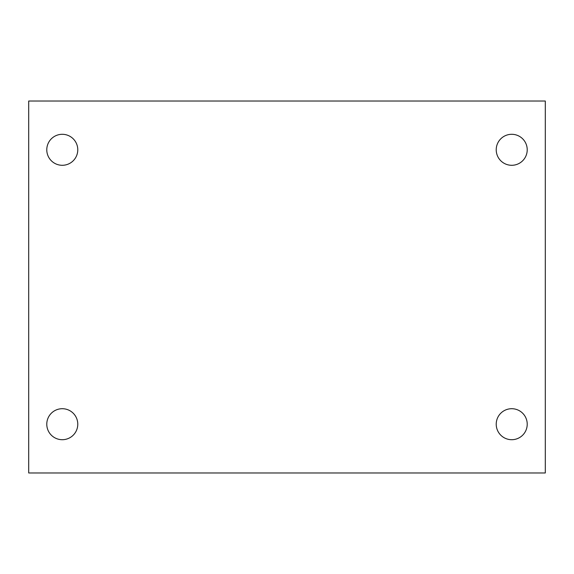 <?xml version="1.0" encoding="UTF-8"?>
<svg xmlns="http://www.w3.org/2000/svg" width="574" height="574" viewBox="0 0 574 574"><rect width="100%" height="100%" fill="white"/><g stroke="black" fill="none" stroke-linecap="round" stroke-linejoin="round"><path stroke-width="0.86" d="M28.7 101.024L545.3 101.024L545.3 472.976L28.7 472.976L28.7 101.024M62.279 408.71A15.498 15.498 0 0 1 77.777 424.208A15.498 15.498 0 0 1 62.279 439.706A15.498 15.498 0 0 1 46.781 424.208A15.498 15.498 0 0 1 62.279 408.71M511.721 408.71A15.498 15.498 0 0 1 527.219 424.208A15.498 15.498 0 0 1 511.721 439.706A15.498 15.498 0 0 1 496.223 424.208A15.498 15.498 0 0 1 511.721 408.71M511.721 134.294A15.498 15.498 0 0 1 527.219 149.792A15.498 15.498 0 0 1 511.721 165.29A15.498 15.498 0 0 1 496.223 149.792A15.498 15.498 0 0 1 511.721 134.294M62.279 134.294A15.498 15.498 0 0 1 77.777 149.792A15.498 15.498 0 0 1 62.279 165.29A15.498 15.498 0 0 1 46.781 149.792A15.498 15.498 0 0 1 62.279 134.294"/></g></svg>
